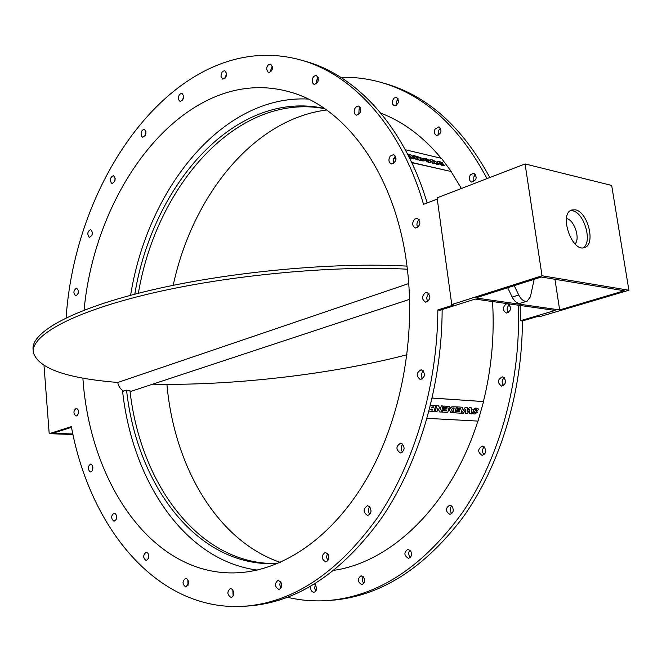 <?xml version="1.0" encoding="UTF-8"?>
<svg xmlns="http://www.w3.org/2000/svg" width="662" height="662" viewBox="0 0 662 662"><rect width="100%" height="100%" fill="white"/><g stroke="black" fill="none" stroke-linecap="round" stroke-linejoin="round"><path stroke-width="0.99" d="M431.235 410.076L430.739 409.53L431.525 409.042L432.725 409.116L432.435 410.142L431.161 410.035L432.36 410.109L432.634 409.108M431.864 407.809L431.202 407.229L433.378 406.766L433.064 407.883L431.789 407.775L432.989 407.85L433.296 406.766M429.357 411.102L434.015 411.607L435.712 405.558L430.466 405.591M430.482 405.525L435.712 405.558M442.415 412.103L442.721 410.697L446.13 410.895L442.804 410.73L442.415 412.103L447.752 412.418L449.432 406.427L444.012 406.079L443.623 407.453L447.123 407.668L446.85 408.62L443.763 408.429L443.383 409.803L446.469 409.993L446.205 410.928M446.13 410.895L446.387 409.985M443.763 408.429L443.383 409.803M443.689 408.396L446.85 408.62M446.776 408.586L447.032 407.668M444.012 406.079L443.623 407.453M443.929 406.046L449.432 406.427M452.394 411.267L451.285 409.571L453.197 408.073L454.165 408.14L453.263 411.317L452.312 411.234L453.189 411.284L454.074 408.131M451.815 411.127L452.312 411.234M451.964 412.666L454.786 412.831L456.466 406.865L452.403 406.774L450.036 408.106L449.316 409.472L450.59 412.368L451.964 412.666M450.516 412.335L449.316 409.472M449.241 409.439L451.534 406.965L456.466 406.865M461.513 413.229L465.204 407.395L467.215 407.544L465.278 407.428L461.513 413.229L463.45 413.336L465.667 409.306L465.601 413.469L467.43 413.568L469.639 409.555L469.565 413.7L471.559 413.816L471.187 407.8L469.259 407.676L467.165 411.383L467.215 407.544M467.165 411.21L469.259 407.676M469.184 407.643L471.187 407.8M469.565 409.695L469.565 413.7M465.593 409.455L465.601 413.469M472.552 413.642L474.265 414.056L477.376 412.36L476.4 410.68L474.795 409.761L475.556 409.406L477.625 410.448L478.692 409.166L477.525 408.413L475.953 408.049L472.85 409.728L473.884 411.499L475.415 412.409L472.916 411.913L471.841 413.22M471.766 413.187L472.916 411.913M473.76 412.393L475.415 412.409M475.341 412.376L474.944 411.888M473.81 411.466L472.85 409.728M472.767 409.695L475.879 408.015L477.55 408.421M476.417 409.629L477.625 410.448M475.175 410.25L476.326 410.647M455.795 412.889L456.101 411.499L459.519 411.731L456.176 411.532L455.795 412.889L461.033 413.196L462.705 407.262L457.384 406.923L456.995 408.288L460.429 408.504L460.164 409.439L457.136 409.248L456.755 410.614L459.784 410.796L459.519 411.731M459.445 411.698L459.693 410.788M457.136 409.248L456.755 410.614M457.061 409.215L460.164 409.439M460.09 409.406L460.347 408.495M457.384 406.923L456.995 408.288M457.31 406.89L462.705 407.262M435.133 411.673L436.746 405.591L438.492 405.732L436.829 405.624L435.133 411.673L436.928 411.781L437.872 408.404L439.717 411.946L441.388 412.037L443.077 406.021L441.289 405.905L440.346 409.257L438.492 405.732M440.288 409.157L441.289 405.905M441.206 405.872L443.077 406.021M437.855 408.471L439.717 411.946M427.098 418.359L478.022 421.098L483.566 401.586L432.228 398.085M419.832 157.705L420.329 158.383L418.765 157.539M420.618 158.259L419.766 157.779M420.924 159.203L421.967 159.741L421.471 159.947L419.857 159.046M421.909 159.815L420.867 159.277M424.11 160.924L419.038 160.204L416.15 156.1L419.096 160.13L422.356 160.891L424.143 160.891L424.028 160.345L422.008 159.029L422.455 158.417L416.15 156.1M408.024 154.958L408.636 155.098L408.082 155.057M408.818 156.53L409.464 156.588L408.33 155.553M408.768 156.431L409.464 156.588M409.555 158.003L411.003 158.251L410.332 157.324L409.075 157.026M409.505 157.904L411.003 158.251M408.636 155.098L407.577 154.089M418.012 159.881L416.34 159.583L418.012 159.881L415.066 155.843L413.336 155.438L414.983 157.697L410.614 154.8L408.984 154.42L411.93 158.466L413.676 158.872L412.037 156.621L416.398 159.501M416.34 159.583L412.203 156.844M411.93 158.466L413.676 158.872M411.863 158.541L408.984 154.42M414.76 157.548L413.336 155.438M428.852 161.379L428.744 160.717L428.885 161.354L428.033 161.429L425.575 159.401L426.485 159.319L428.744 160.717M428.686 160.792L426.485 159.319M426.427 159.393L425.55 159.443M430.648 161.156L425.732 158.326L423.548 158.441L423.779 159.55L428.736 162.413L430.888 162.289L430.648 161.156M430.854 162.314L428.678 162.488L423.779 159.55M423.721 159.625L423.514 158.483M434.793 162.033L432.485 160.775M432.402 160.676L434.835 162.008L433.213 161.768L432.402 160.676M438.575 164.664L436.423 164.25L434.81 162.984L438.575 164.664L436.357 163.067L436.465 162.041L432.791 160.014L429.878 159.327L432.824 163.324L434.677 163.754L433.883 162.678L434.868 162.91M434.81 162.984L433.966 162.786M432.824 163.324L434.677 163.754M432.766 163.398L429.878 159.327M442.398 164.681L441.794 163.704L442.514 164.681L441.686 164.615L439.196 162.587L442.017 163.315L442.456 162.744L439.403 161.536L437.218 161.652L437.45 162.753L442.29 165.566L444.55 165.674L443.366 164.077L441.794 163.704M437.45 162.753L442.233 165.641L444.55 165.674M437.383 162.827L437.185 161.694M439.171 162.629L442.017 163.315M405.285 149.744L441.471 158.334L451.294 171.549L411.797 162.653M393.725 158.326L396.066 158.863M411.706 162.455L451.294 171.549M302.824 60.581L306.283 61.549C357.149 75.998 404.482 127.154 427.156 202.953M442.158 309.559C441.91 385.656 418.963 463.077 381.759 517.808C341.865 572.887 297.453 602.271 248.523 605.97L244.543 606.243M183.672 95.684L182.662 100.177M145.996 131.73L145.218 135.693M115.196 178.194L114.6 181.711M92.407 232.147L91.952 235.349M78.397 290.726L78.05 293.779M78.406 410.581L78.224 413.899M92.688 466.214L92.589 469.921M116.222 515.053L116.214 519.273M148.338 553.986L148.445 558.794M187.834 579.871L188.049 585.307M232.801 589.743L233.115 595.833M280.522 581.302L279.728 584.703L280.887 588.005M327.508 553.407L326.482 557.073L327.822 560.656M369.653 506.728C367.89 509.31 367.931 511.867 369.785 514.415M402.794 444.161C400.717 446.751 400.651 449.407 402.587 452.129M423.332 370.844C421.015 373.36 420.8 376.049 422.67 378.921M428.976 293.564C426.543 295.947 426.163 298.612 427.851 301.558M419.236 219.734L419.063 219.867C416.787 222.126 416.34 224.658 417.73 227.48M395.487 156.091L393.385 159.269L393.758 163.44M360.583 107.707L359.044 109.677L358.821 114.559M318.265 77.487L316.535 80.441L316.593 83.776M272.405 66.208L270.766 70.04L270.923 71.893M226.553 72.961L225.312 78.033M334.12 570.288C392.078 561.922 451.666 504.436 477.848 421.09M432.245 398.028L483.566 401.586M287.606 597.331C300.416 600.376 313.581 601.46 327.094 600.599C377.911 596.669 423.308 566.929 463.276 511.378C500.315 456.333 521.308 379.177 518.23 305.19M487 178.616C459.751 127.236 424.764 95.262 382.04 82.692C368.37 78.728 354.633 76.949 340.831 77.346M318.496 79.837L316.593 80.226M441.173 158.268C423.25 136.678 403.141 121.651 380.857 113.177M483.417 401.52C491.568 368.593 494.605 335.27 492.536 301.549M461.414 188.48L451.178 171.698M314.624 584.025L316.568 587.492C316.659 590.247 315.766 591.836 313.871 592.258C311.388 591.754 310.362 589.776 310.801 586.3M364.307 578.472C364.961 581.815 364.083 583.834 361.684 584.521C357.414 581.799 357.232 578.861 361.138 575.708L364.307 578.472M410.746 551.057C412.169 554.864 411.383 557.288 408.388 558.331C403.894 555.484 403.746 552.464 407.933 549.294L410.746 551.057M451.823 506.058C454.206 510.104 453.561 512.876 449.895 514.382C445.269 511.337 445.212 508.267 449.705 505.164L451.823 506.058M483.475 446.353C486.951 450.309 486.504 453.321 482.118 455.406C477.476 452.113 477.559 449.01 482.366 446.08L483.475 446.353M502.334 376.844L502.433 376.852C506.927 380.402 506.662 383.513 501.631 386.186C497.129 382.71 497.361 379.599 502.334 376.844M506.339 303.908L507.713 303.8C511.966 307.59 511.503 310.668 506.322 313.06C502.35 310.337 502.359 307.284 506.339 303.908M470.483 174.619L473.893 173.221C477.492 177.234 476.756 180.196 471.675 182.108C468.919 180.585 468.522 178.086 470.483 174.619M434.984 129.181L438.964 126.798C442.266 130.786 441.471 133.674 436.589 135.445C434.388 134.361 433.85 132.276 434.984 129.181M392.392 100.823L394.097 98.042L396.596 97.388C399.658 101.278 398.863 104.083 394.238 105.788L392.467 104L392.392 100.823M396.058 159.037L393.65 158.483M408.777 283.543L117.853 382.454C66.349 378.35 38.173 368.32 33.307 352.374C30.973 335.104 73.581 311.488 151.879 293.208C229.995 274.945 335.104 265.205 407.378 269.211M33.249 351.572L33.1 349.561C30.758 332.159 73.341 308.393 151.606 290.047C229.681 271.726 334.74 261.995 406.998 266.107M152.674 384.175C232.056 385.905 332.258 374.328 407.006 354.716M575.063 243.972C580.541 238.494 574.136 219.577 566.465 218.551M559.655 309.924L475.622 297.941L541.317 277.022L624.249 290.759L559.655 309.924L554.946 279.281M542.037 275.764L628.9 290.237L611.671 185.434L525.074 163.944L542.037 275.764L451.774 304.553L437.094 197.855L525.074 163.944M628.9 290.237L540.159 316.535L538.264 316.27L522.384 320.987C522.335 392.69 499.951 465.378 463.309 516.914C424.019 568.807 379.93 596.611 331.05 600.335L327.508 600.575M522.384 320.987L520.473 320.739L555.161 310.428L475.134 299.083L440.007 310.238L437.855 309.957L453.925 304.843L451.774 304.553M382.388 82.791L385.855 83.76C427.975 96.139 462.63 127.402 489.814 177.532M509.492 304.743C506.794 307.052 506.413 309.692 508.366 312.646M504.279 377.688C501.697 380.145 501.49 382.81 503.633 385.665M484.27 446.85C481.936 449.415 481.878 452.047 484.088 454.753M451.666 505.917C449.639 508.499 449.697 511.056 451.84 513.596M409.935 550.072C408.214 552.588 408.346 555.029 410.316 557.396M363.165 576.552L362.18 580.069L363.603 583.445M315.393 584.662L314.574 587.922L315.782 591.067M398.218 98.853L396.207 101.849L396.43 105.349M440.611 128.138L438.798 130.166L438.757 135.089M475.581 174.42L473.206 177.689L473.123 180.13L473.802 181.777M326.639 110C253.43 119.201 192.352 195.902 173.204 285.33M166.923 384.349C174.139 466.371 217.012 540.713 280.316 562.394M134.8 294.185C152.856 183.407 236.226 89.138 324.397 108.436M324.744 108.676C237.865 92.15 156.637 184.574 138.366 293.266M126.558 390.166L129.975 390.712C140.476 485.296 200.139 565.787 277.676 563.528L275.715 563.627C197.425 566.978 136.976 485.718 126.558 390.166L122.602 391.482C132.607 481.878 185.062 560.673 257.286 570.065M72.861 433.974L52.786 433.279L71.496 427.338M44.015 365.639L49.195 433.676L72.977 434.495M49.195 433.676L71.355 426.626C90.14 528.723 157.837 611.969 244.129 606.276C292.935 602.594 337.272 573.242 377.15 518.222C414.346 463.541 437.4 386.153 437.855 309.957M520.473 320.739L520.142 305.463M437.259 199.063L423.548 204.335C401.155 127.137 353.409 74.938 302.046 60.366C184.276 26.497 76.329 168.835 66.092 317.868M84.057 310.147C96.189 181.868 189.249 64.735 288.152 91.522C344.563 105.589 395.214 173.047 406.865 265.09C416.406 337.678 400.874 419.327 366.938 478.32C332.812 537.246 283.353 570.718 237.095 572.804C152.773 576.718 89.924 483.583 82.866 378.06M130.596 295.293C147.676 188.389 222.589 94.691 308.219 99.043M123.645 391.134C120.534 389.322 118.548 386.418 117.679 382.437M91.977 471.104L90.396 472.023C87.384 469.3 87.458 466.644 90.628 464.045C93.036 465.262 93.491 467.62 91.977 471.104M116.065 519.629L114.063 521.284C110.844 518.578 110.852 515.847 114.087 513.091C116.371 513.935 117.033 516.12 116.065 519.629M148.669 558.099L146.31 560.689C142.868 557.983 142.81 555.17 146.136 552.249C148.271 552.787 149.115 554.731 148.669 558.099M188.538 583.33L185.931 587.062C182.224 584.331 182.108 581.426 185.592 578.34C187.528 578.638 188.513 580.301 188.538 583.33M233.711 592.416C233.785 595.32 232.883 596.992 230.997 597.43C227.008 594.642 226.859 591.638 230.533 588.41L232.619 589.503L233.711 592.416M281.416 583.057C282.045 586.59 281.16 588.708 278.76 589.428C274.507 586.549 274.341 583.445 278.263 580.127L281.416 583.057M328.079 554.21C329.486 558.24 328.683 560.805 325.671 561.897C321.186 558.869 321.053 555.683 325.274 552.34L328.079 554.21M369.586 506.662C371.961 510.94 371.299 513.878 367.6 515.475C362.966 512.247 362.925 508.995 367.468 505.718L369.586 506.662M401.784 443.424C405.268 447.611 404.796 450.805 400.369 453.015C395.711 449.539 395.81 446.246 400.667 443.143L401.784 443.424M421.173 369.744L421.272 369.752C425.79 373.492 425.501 376.794 420.411 379.649C415.893 375.991 416.141 372.689 421.173 369.744M77.098 415.653L75.981 416.059C73.134 413.287 73.283 410.68 76.428 408.231C78.935 409.894 79.159 412.368 77.098 415.653M178.608 99.772C178.194 95.916 179.328 93.781 181.992 93.367C184.599 96.884 183.986 99.59 180.138 101.493L178.608 99.772M141.511 136.281C140.526 132.417 141.461 130.091 144.324 129.297C146.873 132.632 146.335 135.28 142.711 137.241L141.511 136.281M111.332 183.06C109.751 179.377 110.471 176.919 113.492 175.67C116.032 178.848 115.577 181.446 112.135 183.473L111.332 183.06M89.188 237.203C87.003 233.885 87.492 231.344 90.653 229.582C93.218 232.619 92.846 235.192 89.535 237.302L89.188 237.203M75.832 295.873L75.691 295.864C73.06 292.943 73.358 290.378 76.585 288.169C79.183 290.941 78.935 293.506 75.832 295.873M390.191 156.091L393.633 154.577C397.233 158.772 396.472 161.909 391.35 163.986C388.586 162.413 388.197 159.782 390.191 156.091M354.782 108.585L356.578 106.433L358.787 106.019C362.081 110.182 361.27 113.227 356.363 115.171C354.153 114.054 353.632 111.861 354.782 108.585M312.282 79.299C313.184 76.602 314.591 75.377 316.519 75.625C319.547 79.672 318.745 82.634 314.102 84.504L312.348 82.634L312.282 79.299M266.529 68.906C267.1 65.646 268.491 64.065 270.692 64.181C273.53 68.07 272.769 70.942 268.408 72.787L266.529 68.906M221.017 76.428C221.133 72.77 222.424 70.884 224.873 70.776C227.571 74.475 226.876 77.264 222.788 79.126L221.017 76.428M425.608 292.488L426.99 292.364C431.26 296.344 430.78 299.613 425.542 302.17C421.553 299.315 421.578 296.088 425.608 292.488M414.776 219.048L417.317 218.386C421.264 222.523 420.618 225.734 415.372 228.026C411.996 225.866 411.797 222.879 414.776 219.048M514.242 285.645L518.727 295.004C521.217 299.712 524.006 301.773 527.109 301.185L530.411 296.75L534.168 279.298M527.109 301.185L520.539 303.204C517.436 303.792 514.639 301.74 512.156 297.048L507.688 287.73M575.328 209.829C587.914 211.716 596.015 244.766 584.521 247.538C571.885 252.768 558.587 213.495 571.811 209.986L575.328 209.829M583.065 247.811C592.862 242.631 584.298 212.527 572.556 210.797L570.487 210.648M512.156 297.048L518.727 295.004M385.855 83.76L382.04 82.692M306.283 61.549L302.046 60.366M237.625 572.779L237.095 572.804M409.613 299.332L130.083 391.639M276.269 563.602L275.715 563.627"/></g></svg>

